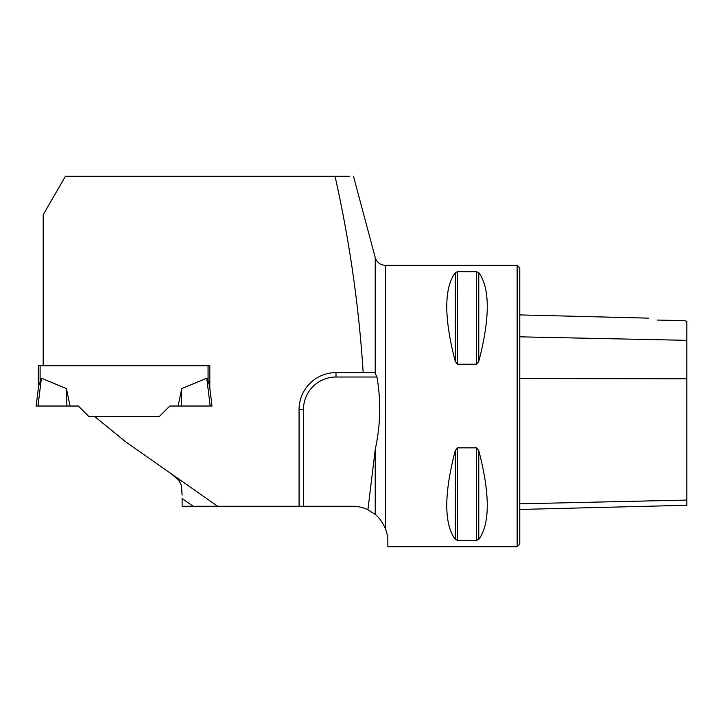 <?xml version="1.0" encoding="UTF-8"?>
<svg xmlns="http://www.w3.org/2000/svg" width="723" height="723" viewBox="0 0 723 723"><rect width="100%" height="100%" fill="white"/><g stroke="black" fill="none" stroke-linecap="round" stroke-linejoin="round"><path stroke-width="1.08" d="M375.228 514.478L375.228 449.498L367.908 509.751L375.228 514.478C378.78 517.044 382.178 521.78 385.422 528.658C387.239 533.935 388.043 538.093 387.835 541.138C388.043 538.093 387.239 533.935 385.422 528.658L385.422 265.341L517.144 265.341L517.144 546.724L387.835 546.724M375.228 449.498C380.542 425.395 381.12 401.238 376.963 377.017L335.996 377.017A32.535 32.535 0 0 0 303.461 409.552L303.461 506.272L352.661 506.272A35.174 35.174 0 0 1 367.908 509.751M349.525 176.295L335.038 176.295C349.58 241.012 358.951 306.453 363.181 372.616L374.785 372.616L376.963 377.017M335.038 176.295L65.404 176.295L43.181 214.776L43.181 365.748L38.346 365.748L38.346 388.124M209.815 388.124L209.815 365.748L43.181 365.748M36.15 406.028L38.59 386.19L36.15 406.028L78.355 406.028L88.748 416.421L159.422 416.421L169.806 406.028L210.176 406.028L206.76 378.21L208.061 380.587L206.76 378.21L181.771 388.585L181.238 406.028L178.102 406.028L181.771 388.585M94.586 416.421L125.838 441.97L217.686 506.272L303.461 506.272M363.181 372.616L335.996 372.616A36.927 36.927 0 0 0 299.069 409.552L299.069 506.272M168.513 471.848L169.263 472.363M170.483 473.222L178.979 480.397L181.365 485.395L182.115 495.083M193.158 506.272L182.115 498.545L182.115 506.272L217.686 506.272M387.835 541.138L387.88 546.724M457.551 364.22L455.264 361.464C443.94 317.966 443.94 288.341 455.264 272.589L457.551 271.694L476.484 271.694L478.771 272.589C490.095 288.341 490.095 317.966 478.771 361.464L476.484 364.22L457.551 364.22L457.551 271.694M476.484 447.844L478.771 450.601C490.095 494.098 490.095 523.723 478.771 539.475L476.484 540.37L457.551 540.37L455.264 539.475C443.94 523.723 443.94 494.098 455.264 450.601L457.551 447.844L476.484 447.844L476.484 540.37M455.264 272.589L455.273 361.482M657.397 320.063C646.272 317.578 646.272 317.578 657.397 320.063L684.211 320.614L686.85 321.292L686.85 340.334L519.783 336.828M517.144 265.341L519.783 267.98L519.783 544.085L517.144 546.724M519.783 509.462L686.85 505.269L686.85 340.334M40.108 365.748L40.108 380.587L41.401 378.21L38.59 386.19M66.399 388.585L41.401 378.21L37.985 406.028L70.068 406.028L66.399 388.585L66.923 406.028M209.815 365.748L208.061 365.748L208.061 380.587L209.58 386.19L212.011 406.028L210.176 406.028M375.228 372.932L375.228 257.524C376.873 262.422 380.262 265.025 385.422 265.341M686.85 378.789L519.783 378.572M686.85 500.072L519.783 503.823M478.771 361.464L478.771 272.589M476.484 364.22L476.484 271.694M455.264 539.475L455.264 450.601M457.551 540.37L457.551 447.844M478.771 539.475L478.771 450.601M335.996 377.017L335.996 372.616M303.461 409.552L299.069 409.552M375.228 257.524L353.466 176.276M648.648 318.147L519.783 314.912"/></g></svg>

